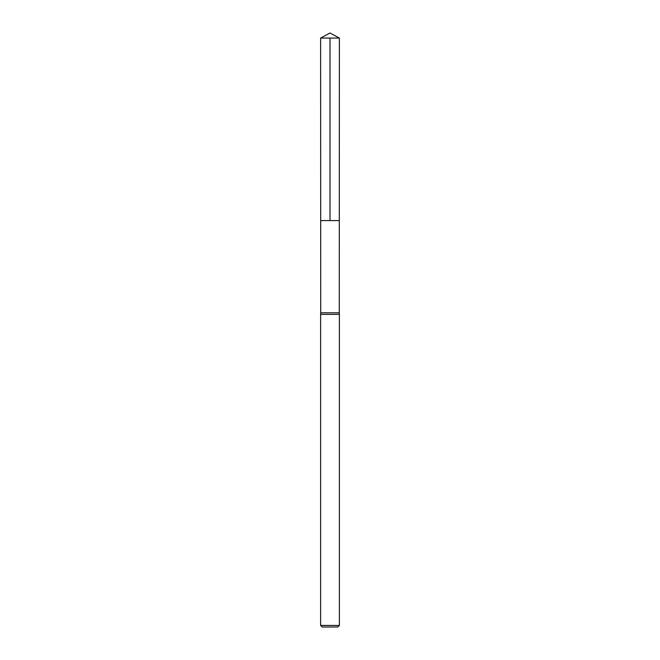 <?xml version="1.0" encoding="UTF-8"?>
<svg xmlns="http://www.w3.org/2000/svg" width="660" height="660" viewBox="0 0 660 660"><rect width="100%" height="100%" fill="white"/><g stroke="black" fill="none" stroke-linecap="round" stroke-linejoin="round"><path stroke-width="0.99" d="M339.38 38.074L339.273 312.807L320.727 312.807L320.686 220.58L339.314 220.58L320.686 220.58L320.62 38.074L339.38 38.074L330 33L320.62 38.074M320.727 312.807L320.62 314.366L339.38 314.366L339.273 312.807M339.38 625.441L320.62 625.441L322.187 627L337.813 627L339.38 625.441L339.38 314.366M320.62 625.441L320.62 314.366M330 38.074L330 220.58L320.686 220.58L320.62 38.074L330 33"/></g></svg>
